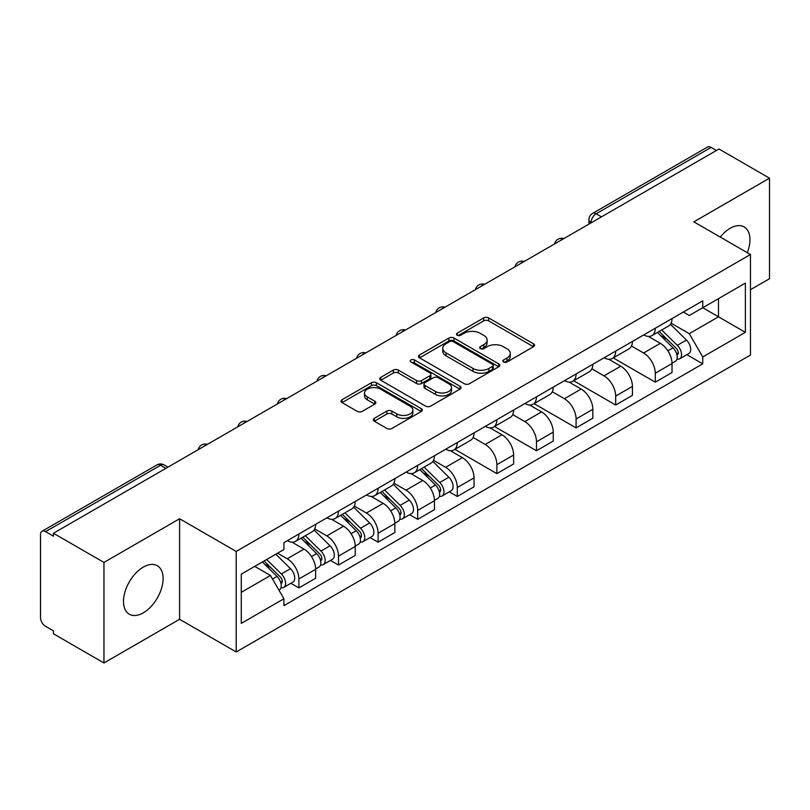 <?xml version="1.0" encoding="UTF-8"?>
<svg xmlns="http://www.w3.org/2000/svg" width="810" height="810" viewBox="0 0 810 810"><rect width="100%" height="100%" fill="white"/><g stroke="black" fill="none" stroke-linecap="round" stroke-linejoin="round"><path stroke-width="1.21" d="M503.557 361.989A2.47 1.428 0 0 0 507.05 361.989L533.517 346.7A3.523 2.035 0 0 0 534.549 345.262A3.523 2.035 0 0 0 533.517 343.825L488.673 317.935A3.523 2.035 0 0 0 483.692 317.935L457.215 333.224A2.47 1.428 0 0 0 456.496 334.226A2.47 1.428 0 0 0 457.215 335.229A2.47 1.428 0 0 0 460.708 335.229L464.13 333.254A11.279 6.51 0 0 1 480.077 333.254L483.813 335.411A11.279 6.51 0 0 1 487.114 340.018A11.279 6.51 0 0 1 483.813 344.615L480.391 346.599A2.47 1.428 0 0 0 479.662 347.601A2.47 1.428 0 0 0 480.391 348.614A2.47 1.428 0 0 0 483.874 348.614L487.296 346.629A11.279 6.51 0 0 1 503.243 346.629L506.979 348.786A11.279 6.51 0 0 1 510.29 353.393A11.279 6.51 0 0 1 506.979 358L503.557 359.974A2.47 1.428 0 0 0 502.838 360.976A2.47 1.428 0 0 0 503.557 361.989L503.557 359.974M143.299 612.836A27.996 16.17 120 0 0 161.595 588.161A27.996 16.17 120 0 0 157.302 565.724A27.996 16.17 120 0 0 143.299 567.111A27.996 16.17 120 0 0 125.013 591.786A27.996 16.17 120 0 0 129.306 614.223A27.996 16.17 120 0 0 143.299 612.836M747.296 252.7A27.996 16.17 120 0 0 744.157 226.911A27.996 16.17 120 0 0 730.154 228.298A27.996 16.17 120 0 0 720.252 237.087M374.311 418.345A3.523 2.035 0 0 0 373.278 419.783A3.523 2.035 0 0 0 374.311 421.22L386.897 428.48A3.523 2.035 0 0 0 391.878 428.48L421.271 411.51A3.523 2.035 0 0 0 422.304 410.073A3.523 2.035 0 0 0 421.271 408.635L376.427 382.735A3.523 2.035 0 0 0 371.446 382.735L342.043 399.715A3.523 2.035 0 0 0 341.01 401.152A3.523 2.035 0 0 0 342.043 402.59L357.24 411.358A3.523 2.035 0 0 0 362.222 411.358L374.807 404.099A3.523 2.035 0 0 0 375.84 402.661A3.523 2.035 0 0 0 374.807 401.223L367.274 396.87A9.426 5.437 0 0 1 364.51 393.022A9.426 5.437 0 0 1 370.332 388A9.426 5.437 0 0 1 380.599 389.175L410.123 406.225A9.426 5.437 0 0 1 412.887 410.073A9.426 5.437 0 0 1 407.065 415.095A9.426 5.437 0 0 1 396.799 413.92L391.878 411.075A3.523 2.035 0 0 0 386.897 411.075L374.311 418.345L374.311 421.22M236.206 551.428L179.597 518.754L103.953 562.423L53.45 533.263L718.986 149.01L769.5 178.18L693.856 221.849L750.465 254.522L236.206 551.428L236.206 651.969L750.465 355.063L750.465 254.522M464.383 383.748A3.523 2.035 0 0 0 469.365 383.748L498.757 366.768A3.523 2.035 0 0 0 499.79 365.33A3.523 2.035 0 0 0 498.757 363.892L453.914 338.003A3.523 2.035 0 0 0 448.932 338.003L419.529 354.972A3.523 2.035 0 0 0 418.497 356.41A3.523 2.035 0 0 0 419.529 357.848L464.383 383.748M411.925 362.526A2.47 1.428 0 0 1 414.426 362.87L414.426 359.934L460.019 386.259A3.523 2.035 0 0 1 461.052 387.696A3.523 2.035 0 0 1 460.019 389.134L430.616 406.114A3.523 2.035 0 0 1 425.635 406.114L380.791 380.224L380.791 377.349A3.523 2.035 0 0 0 379.758 378.786A3.523 2.035 0 0 0 380.791 380.224M380.791 377.349L393.366 370.079A3.523 2.035 0 0 1 398.358 370.079L416.542 380.578A3.523 2.035 0 0 0 421.524 380.578L429.867 375.759A3.523 2.035 0 0 0 430.9 374.321A3.523 2.035 0 0 0 429.867 372.883L410.933 361.949A2.47 1.428 0 0 1 410.214 360.946A2.47 1.428 0 0 1 411.733 359.63A2.47 1.428 0 0 1 414.426 359.934M103.953 562.423L103.953 662.955L53.45 633.795L53.45 630.858L45.573 626.322A7.179 4.141 -120 0 1 40.5 617.524L40.5 534.58A7.179 4.141 -120 0 1 41.988 531.289L156.968 464.91A7.179 4.141 60 0 1 160.562 465.264L45.573 531.644A7.179 4.141 -120 0 0 41.988 531.289M750.465 289.697L769.5 278.711L769.5 178.18M103.953 662.955L179.597 619.285L236.206 651.969M53.45 533.263L53.45 536.19L45.573 531.644M601.465 216.867L596.13 213.789A7.179 4.141 60 0 0 592.545 213.435L707.525 147.045A7.179 4.141 60 0 1 711.119 147.4L596.13 213.789A7.179 4.141 120 0 0 591.057 222.578L591.057 222.871M716.445 150.478L711.119 147.4M655.28 328.242A16.514 9.538 60 0 1 651.858 335.654L668.604 325.984A16.514 9.538 -120 0 0 672.027 318.573M631.496 346.022L643.596 353.008A16.514 9.538 60 0 1 655.28 373.228L672.027 363.558A16.514 9.538 -120 0 0 660.352 343.339L648.365 336.413M672.027 363.558L672.027 372.499L655.28 382.168L613.281 357.929M651.858 335.654A16.514 9.538 60 0 1 643.727 334.905M655.28 373.228L655.28 382.168M615.681 351.105A16.514 9.538 60 0 1 612.259 358.516L629.016 348.847A16.514 9.538 -120 0 0 632.428 341.425M573.683 380.781L615.681 405.03L632.428 395.361L632.428 386.421A16.514 9.538 -120 0 0 620.754 366.201L608.766 359.275M612.259 358.516A16.514 9.538 60 0 1 604.128 357.767M591.908 368.884L604.007 375.87A16.514 9.538 60 0 1 615.681 396.09L615.681 405.03M576.082 373.967A16.514 9.538 60 0 1 572.66 381.378L589.417 371.699A16.514 9.538 -120 0 0 592.829 364.287M534.084 403.643L576.082 427.893L592.839 418.223L592.839 409.283A16.514 9.538 -120 0 0 581.155 389.053L569.167 382.138M572.66 381.378A16.514 9.538 60 0 1 564.529 380.629M552.309 391.746L564.408 398.733A16.514 9.538 60 0 1 576.082 418.952L576.082 427.893M536.483 396.829A16.514 9.538 60 0 1 533.061 404.241L549.818 394.561A16.514 9.538 -120 0 0 553.24 387.15M494.485 426.505L536.483 450.755L553.24 441.085L553.24 432.145A16.514 9.538 -120 0 0 541.556 411.915L529.568 405M533.061 404.241A16.514 9.538 60 0 1 524.931 403.491M512.71 414.609L524.809 421.595A16.514 9.538 60 0 1 536.483 441.815L536.483 450.755M496.884 419.681A16.514 9.538 60 0 1 493.462 427.103L510.219 417.423A16.514 9.538 -120 0 0 513.641 410.012M454.886 449.368L496.884 473.617L513.641 463.948L513.641 455.007A16.514 9.538 -120 0 0 501.967 434.778L489.969 427.862M493.462 427.103A16.514 9.538 60 0 1 485.342 426.354M473.111 437.471L485.21 444.457A16.514 9.538 60 0 1 496.884 464.677L496.884 473.617M457.285 442.543A16.514 9.538 60 0 1 453.873 449.955L470.62 440.286A16.514 9.538 -120 0 0 474.042 432.874M449.256 491.842L457.285 496.479L474.042 486.81L474.042 477.87A16.514 9.538 -120 0 0 462.368 457.64L450.37 450.714M453.873 449.955A16.514 9.538 60 0 1 445.743 449.216M433.512 460.333L445.611 467.309A16.514 9.538 60 0 1 457.285 487.539L457.285 496.479M417.687 465.406A16.514 9.538 60 0 1 414.274 472.817L431.021 463.148A16.514 9.538 -120 0 0 434.443 455.736M409.658 514.704L417.687 519.342L434.443 509.662L434.443 500.732A16.514 9.538 -120 0 0 422.769 480.502L410.781 473.577M414.274 472.817A16.514 9.538 60 0 1 406.144 472.078M393.913 483.185L406.012 490.171A16.514 9.538 60 0 1 417.687 510.401L417.687 519.342M378.098 488.268A16.514 9.538 60 0 1 374.676 495.679L391.422 486.01A16.514 9.538 -120 0 0 394.845 478.599M370.059 537.567L378.098 542.204L394.845 532.524L394.845 523.584A16.514 9.538 -120 0 0 383.171 503.364L371.183 496.439M374.676 495.679A16.514 9.538 60 0 1 366.545 494.94M354.314 506.048L366.414 513.034A16.514 9.538 60 0 1 378.098 533.263L378.098 542.204M338.499 511.13A16.514 9.538 60 0 1 335.077 518.542L351.834 508.872A16.514 9.538 -120 0 0 355.246 501.461M330.46 560.429L338.499 565.066L355.246 555.387L355.246 546.446A16.514 9.538 -120 0 0 343.572 526.227L331.584 519.301M335.077 518.542A16.514 9.538 60 0 1 326.946 517.803M314.725 528.91L326.825 535.896A16.514 9.538 60 0 1 338.499 556.126L338.499 565.066M298.9 533.992A16.514 9.538 60 0 1 295.478 541.404L312.235 531.735A16.514 9.538 -120 0 0 315.647 524.323M290.871 583.281L298.9 587.918L315.647 578.249L315.647 569.308A16.514 9.538 -120 0 0 303.973 549.089L291.985 542.163M295.478 541.404A16.514 9.538 60 0 1 287.348 540.665M277.577 553.189L287.226 558.758A16.514 9.538 60 0 1 298.9 578.988L298.9 587.918M683.326 312.042L689.29 315.495L745.382 283.105L718.48 298.637L718.48 316.811L689.29 333.659L671.095 323.16M241.279 592.323L270.469 575.465L283.925 598.772L241.279 623.386L241.279 574.148L283.925 549.524L283.925 542.639L702.746 300.834L702.746 307.719L745.382 332.343L702.746 356.967L689.29 333.659M745.382 283.105L745.382 332.343M283.925 598.772L283.925 605.657L702.746 363.852L702.746 356.967M179.597 518.754L179.597 619.285M270.469 575.465L254.735 566.382M686.839 354.669L702.746 363.852M504.539 362.333L506.979 360.926A11.279 6.51 0 0 0 510.29 356.329L510.29 353.393M487.114 340.018L487.114 342.944A11.279 6.51 0 0 1 483.813 347.551L481.373 348.958M533.466 346.731L488.673 320.861A3.523 2.035 0 0 0 483.692 320.861L458.197 335.583M498.717 366.798L453.914 340.929A3.523 2.035 0 0 0 448.932 340.929L419.58 357.878M492.531 366.343A2.47 1.428 0 0 0 493.26 365.33A2.47 1.428 0 0 0 492.531 364.328L453.165 341.597A2.47 1.428 0 0 0 449.682 341.597L446.067 343.683A11.279 6.51 0 0 0 442.766 348.29A11.279 6.51 0 0 0 446.067 352.887L472.969 368.428A11.279 6.51 0 0 0 488.916 368.428L492.531 366.343L492.531 369.269A2.47 1.428 0 0 0 493.26 368.267L493.26 365.33M442.766 348.29L442.766 351.216A11.279 6.51 0 0 0 446.067 355.823L446.067 352.887M492.531 369.269L488.916 371.355A11.279 6.51 0 0 1 472.969 371.355L446.067 355.823M380.832 380.244L393.366 373.015L393.366 370.079M430.9 374.321L430.9 377.257A3.523 2.035 0 0 1 429.867 378.695L421.524 383.515A3.523 2.035 0 0 1 416.542 383.515L398.358 373.015A3.523 2.035 0 0 0 393.366 373.015M414.426 362.87L459.969 389.164M435.416 391.473A9.426 5.437 0 0 0 445.682 392.658A9.426 5.437 0 0 0 451.504 387.625A9.426 5.437 0 0 0 448.74 383.778L438.342 377.774A3.523 2.035 0 0 0 433.36 377.774L425.017 382.593A3.523 2.035 0 0 0 423.984 384.031A3.523 2.035 0 0 0 425.017 385.469L435.416 391.473L435.416 394.409A9.426 5.437 0 0 0 445.682 395.584A9.426 5.437 0 0 0 451.504 390.562L451.504 387.625M423.984 384.031L423.984 386.967A3.523 2.035 0 0 0 425.017 388.405L425.017 385.469M435.416 394.409L425.017 388.405M412.887 410.073L412.887 412.999A9.426 5.437 0 0 1 407.065 418.031A9.426 5.437 0 0 1 396.799 416.846L391.878 414.011A3.523 2.035 0 0 0 386.897 414.011L374.362 421.24M364.51 393.022L364.51 395.958A9.426 5.437 0 0 0 367.274 399.806L367.274 396.87M374.767 404.129L367.274 399.806M421.271 408.635L421.271 411.51L376.427 385.671A3.523 2.035 0 0 0 371.446 385.671L342.093 402.621M657.406 332.444L673.009 347.834A8.971 5.184 60 0 1 675.378 361.29L672.027 363.224M660.514 335.512L667.126 339.339M659.137 331.452L676.218 348.3A4.303 2.491 60 0 1 677.352 354.76A4.303 2.491 60 0 1 676.968 354.912M661.719 329.953L677.322 345.343A8.971 5.184 60 0 1 679.691 358.8A8.971 5.184 60 0 1 676.978 359.093M670.447 324.273L686.455 340.068A8.971 5.184 60 0 1 688.824 353.524L679.691 358.8M419.823 469.618L435.426 485.008A8.971 5.184 60 0 1 437.785 498.464L434.443 500.398M422.931 472.686L429.543 476.503M421.554 468.615L438.635 485.474A4.303 2.491 60 0 1 439.769 491.923A4.303 2.491 60 0 1 439.374 492.085M424.136 467.127L439.739 482.517A8.971 5.184 60 0 1 442.108 495.973A8.971 5.184 60 0 1 439.395 496.257M432.864 461.447L448.872 477.242A8.971 5.184 60 0 1 451.241 490.698L442.108 495.973M380.224 492.48L395.827 507.87A8.971 5.184 60 0 1 398.196 521.326L394.845 523.26M383.332 495.548L389.944 499.365M381.955 491.478L399.036 508.336A4.303 2.491 60 0 1 400.17 514.785A4.303 2.491 60 0 1 399.786 514.947M384.537 489.989L400.14 505.379A8.971 5.184 60 0 1 402.509 518.835A8.971 5.184 60 0 1 399.796 519.119M393.265 484.309L409.273 500.104A8.971 5.184 60 0 1 411.642 513.55L402.509 518.835M340.625 515.342L356.228 530.732A8.971 5.184 60 0 1 358.597 544.178L355.246 546.112M343.734 518.41L350.355 522.227M342.357 514.34L359.438 531.188A4.303 2.491 60 0 1 360.572 537.648A4.303 2.491 60 0 1 360.187 537.81M344.938 512.851L360.541 528.241A8.971 5.184 60 0 1 362.91 541.688A8.971 5.184 60 0 1 360.197 541.981M353.676 507.171L369.684 522.966A8.971 5.184 60 0 1 372.043 536.412L362.91 541.688M301.026 538.204L316.629 553.594A8.971 5.184 60 0 1 318.998 567.04L315.647 568.974M304.145 541.272L310.757 545.09M302.758 537.202L319.839 554.05A4.303 2.491 60 0 1 320.983 560.51A4.303 2.491 60 0 1 320.588 560.672M305.35 535.714L320.942 551.094A8.971 5.184 60 0 1 323.311 564.55A8.971 5.184 60 0 1 320.598 564.843M314.077 530.034L330.085 545.818A8.971 5.184 60 0 1 332.454 559.275L323.311 564.55M262.359 561.978L277.03 576.447A8.971 5.184 60 0 1 279.399 589.903L278.954 590.166M264.546 564.135L271.158 567.952M264.09 560.976L280.24 576.912A4.303 2.491 60 0 1 281.384 583.372A4.303 2.491 60 0 1 280.989 583.534M266.672 559.487L281.343 573.956A8.971 5.184 60 0 1 283.713 587.412A8.971 5.184 60 0 1 280.999 587.706M275.815 554.212L290.486 568.681A8.971 5.184 60 0 1 292.856 582.137L283.713 587.412M591.31 222.73L591.057 222.578A7.179 4.141 0 0 1 588.951 219.652L588.951 224.086M338.499 556.126L355.246 546.446M378.098 533.263L394.845 523.584M417.687 510.401L434.443 500.732M457.285 487.539L474.042 477.87M496.884 464.677L513.641 455.007M536.483 441.815L553.24 432.145M576.082 418.952L592.839 409.283M615.681 396.09L632.428 386.421M298.9 578.988L315.647 569.308M287.226 558.758L303.973 549.089M326.825 535.896L343.572 526.227M366.414 513.034L383.171 503.364M406.012 490.171L422.769 480.502M445.611 467.309L462.368 457.64M485.21 444.457L501.967 434.778M524.809 421.595L541.556 411.915M564.408 398.733L581.155 389.053M604.007 375.87L620.754 366.201M643.596 353.008L660.352 343.339M563.203 238.96A7.179 4.141 120 0 0 560.024 240.783M523.604 261.822A7.179 4.141 120 0 0 520.435 263.645M484.005 284.675A7.179 4.141 120 0 0 480.836 286.507M444.406 307.537A7.179 4.141 120 0 0 441.237 309.369M404.808 330.399A7.179 4.141 120 0 0 401.638 332.232M365.209 353.261A7.179 4.141 120 0 0 362.04 355.094M325.61 376.123A7.179 4.141 120 0 0 322.441 377.956M286.011 398.986A7.179 4.141 120 0 0 282.842 400.818M246.422 421.848A7.179 4.141 120 0 0 243.253 423.681M206.823 444.71A7.179 4.141 120 0 0 203.654 446.543M165.888 468.342L160.562 465.264A7.179 4.141 120 0 1 164.147 464.91A7.179 7.179 0 0 0 156.968 464.91M506.979 360.926L506.979 358M480.391 348.614L480.391 346.599M483.813 347.551L483.813 344.615M457.215 335.229L457.215 333.224M483.692 320.861L483.692 317.935M488.673 320.861L488.673 317.935M533.517 346.7L533.517 343.825M419.529 357.848L419.529 354.972M448.932 340.929L448.932 338.003M453.914 340.929L453.914 338.003M498.757 366.768L498.757 363.892M472.969 371.355L472.969 368.428M488.916 371.355L488.916 368.428M398.358 373.015L398.358 370.079M416.542 383.515L416.542 380.578M421.524 383.515L421.524 380.578M429.867 378.695L429.867 375.759M460.019 389.134L460.019 386.259M386.897 414.011L386.897 411.075M391.878 414.011L391.878 411.075M396.799 416.846L396.799 413.92M374.807 404.099L374.807 401.223M342.043 402.59L342.043 399.715M371.446 385.671L371.446 382.735M376.427 385.671L376.427 382.735M673.009 347.834L667.855 350.811M678.243 352.785L676.633 353.717M686.455 340.068L677.322 345.343M435.426 485.008L430.272 487.984M440.66 489.959L439.05 490.89M448.872 477.242L439.739 482.517M395.827 507.87L390.673 510.847M401.061 512.821L399.451 513.753M409.273 500.104L400.14 505.379M356.228 530.732L351.074 533.709M361.473 535.683L359.853 536.615M369.684 522.966L360.541 528.241M316.629 553.594L311.475 556.561M321.874 558.535L320.254 559.477M330.085 545.818L320.942 551.094M277.03 576.447L272.535 579.049M282.275 581.398L280.655 582.339M290.486 568.681L281.343 573.956M563.811 238.606A7.179 7.179 0 0 0 554.597 243.921M524.212 261.468A7.179 7.179 0 0 0 514.998 266.784M484.613 284.33A7.179 7.179 0 0 0 475.399 289.646M445.014 307.192A7.179 7.179 0 0 0 435.8 312.508M405.415 330.055A7.179 7.179 0 0 0 396.201 335.37M365.816 352.907A7.179 7.179 0 0 0 356.613 358.233M326.227 375.769A7.179 7.179 0 0 0 317.014 381.095M286.629 398.631A7.179 7.179 0 0 0 277.415 403.957M247.03 421.494A7.179 7.179 0 0 0 237.816 426.809M207.431 444.356A7.179 7.179 0 0 0 198.217 449.671M167.994 467.127L164.147 464.91M592.545 213.435A7.179 7.179 0 0 0 588.951 219.652"/></g></svg>
